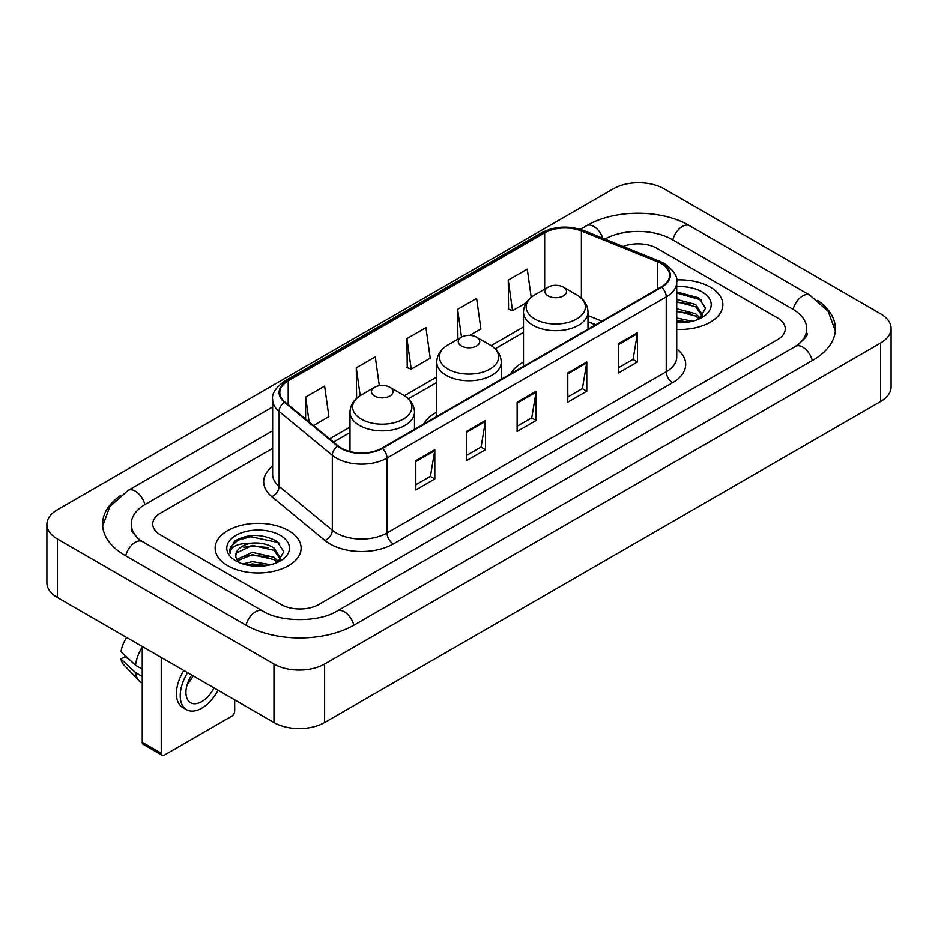 <?xml version="1.0" encoding="UTF-8"?>
<svg xmlns="http://www.w3.org/2000/svg" width="938" height="938" viewBox="0 0 938 938"><rect width="100%" height="100%" fill="white"/><g stroke="black" fill="none" stroke-linecap="round" stroke-linejoin="round"><path stroke-width="1.41" d="M436.756 412.134A47.463 27.401 0 0 0 423.73 424.023M523.51 362.045A47.463 27.401 0 0 0 510.483 373.934M595.571 324.806L587.997 321.746M710.265 287.11A42.984 24.822 0 0 0 676.591 279.911A42.984 24.822 0 0 1 710.265 287.11A42.984 24.822 0 0 1 722.858 304.651A42.984 24.822 0 0 0 710.265 287.11M288.529 530.591A42.984 24.822 0 0 0 241.676 525.21A42.984 24.822 0 0 0 215.142 548.144A42.984 24.822 0 0 0 227.735 565.696A42.984 24.822 0 0 0 274.576 571.078A42.984 24.822 0 0 0 301.121 548.144A42.984 24.822 0 0 0 288.529 530.591A42.984 24.822 0 0 0 241.676 525.21A42.984 24.822 0 0 0 215.142 548.144A42.984 24.822 0 0 0 227.735 565.696A42.984 24.822 0 0 0 274.576 571.078A42.984 24.822 0 0 0 301.121 548.144A42.984 24.822 0 0 0 288.529 530.591M661.184 263.519A28.656 16.544 180 0 1 669.58 275.221A28.656 16.544 180 0 1 661.184 286.922L381.93 448.153A28.656 16.544 180 0 1 338.196 445.937L284.988 402.074A28.656 16.544 180 0 1 279.805 392.588A28.656 16.544 180 0 1 288.201 380.887L544.685 232.812A28.656 16.544 180 0 1 581.384 230.959L657.362 261.667A28.656 16.544 180 0 1 661.184 263.519M661.7 263.226A29.371 16.954 0 0 0 657.773 261.327L581.795 230.619A29.371 16.954 0 0 0 544.181 232.518L287.696 380.594A29.371 16.954 0 0 0 284.402 402.308L337.598 446.183A29.371 16.954 0 0 0 382.434 448.446L661.7 287.216A29.371 16.954 0 0 0 661.7 263.226M415.804 460.687L415.804 489.941L434.81 478.978L434.81 449.724L415.804 460.687M415.804 484.747L430.436 476.305L434.728 450.697A7.164 4.139 -120 0 0 434.81 449.724M430.308 476.375L434.81 478.978M466.467 431.445L466.467 460.687L485.462 449.724L485.462 420.482L466.467 431.445M466.467 455.505L481.1 447.051L485.392 421.443A7.164 4.139 -120 0 0 485.462 420.482M480.971 447.133L485.462 449.724M618.447 343.695L618.447 372.949L637.441 361.986L637.441 332.732L618.447 343.695M618.447 367.755L633.08 359.313L637.371 333.705A7.164 4.139 -120 0 0 637.441 332.732M632.951 359.383L637.441 361.986M567.783 372.949L567.783 402.191L586.778 391.228L586.778 361.986L567.783 372.949M567.783 397.009L582.416 388.555L586.707 362.947A7.164 4.139 -120 0 0 586.778 361.986M582.287 388.637L586.778 391.228M517.131 402.191L517.131 431.445L536.126 420.482L536.126 391.228L517.131 402.191M517.131 426.251L531.764 417.809L536.044 392.201A7.164 4.139 -120 0 0 536.126 391.228M531.635 417.879L536.126 420.482M676.744 329.402A42.984 24.822 0 0 0 722.858 304.651A42.984 24.822 0 0 1 676.744 329.402M280.931 604.447A26.862 15.512 0 0 0 318.92 604.447L777.391 339.755A26.862 15.512 0 0 0 785.258 328.781A26.862 15.512 0 0 0 777.391 317.818L657.069 248.347A26.862 15.512 0 0 0 623.102 246.436A26.862 15.512 0 0 1 657.069 248.347L777.391 317.818A26.862 15.512 0 0 1 785.258 328.781A26.862 15.512 0 0 1 777.391 339.755L318.92 604.447A26.862 15.512 0 0 1 280.931 604.447L160.609 534.977L280.931 604.447M272.641 448.364L160.609 513.051A26.862 15.512 0 0 0 152.742 524.014A26.862 15.512 0 0 0 160.609 534.977A26.862 15.512 0 0 1 152.742 524.014A26.862 15.512 0 0 1 160.609 513.051L272.641 448.364M313.491 425.571L328.91 416.671L324.618 386.104L305.624 397.079L305.624 419.087M469.692 335.382L480.889 328.921L476.598 298.366L457.603 309.329L457.908 338.407M531.213 297.264L527.262 269.112L508.255 280.087L508.572 309.153M379.327 385.694L375.282 356.862L356.288 367.825L356.592 396.903M406.94 338.583L411.231 369.138L430.225 358.175L425.934 327.608L406.94 338.583L407.244 367.649M411.231 369.138L406.94 367.544M458.752 338.724L457.603 338.29M457.603 309.329L461.508 337.129M508.255 280.087L512.547 310.642L526.288 302.716M512.547 310.642L508.255 309.048M357.8 397.36L356.288 396.786M356.288 367.825L360.192 395.66M305.624 397.079L309.118 421.971M797.816 344.95A48.354 27.917 0 0 0 806.75 328.781A48.354 27.917 0 0 0 792.587 309.036L672.276 239.577A48.354 27.917 0 0 0 604.822 239.049M272.641 430.812L145.413 504.269A48.354 27.917 0 0 0 131.25 524.014A48.354 27.917 0 0 0 140.184 540.182M273.966 664.034A35.82 20.683 0 0 0 324.618 664.034L880.606 343.038A35.82 20.683 0 0 0 891.1 328.417A35.82 20.683 0 0 0 880.606 313.796L664.034 188.761A35.82 20.683 0 0 0 613.382 188.761L57.394 509.756A35.82 20.683 0 0 0 46.9 524.377A35.82 20.683 0 0 0 57.394 538.998L273.966 664.034L273.966 722.541A35.82 20.683 0 0 0 324.618 722.541L880.606 401.534A35.82 20.683 0 0 0 891.1 386.913L891.1 328.417M46.9 524.377L46.9 582.873A35.82 20.683 0 0 0 57.394 597.506L273.966 722.541M120.404 495.581A77.022 44.461 0 0 0 102.594 524.014A77.022 44.461 0 0 0 125.153 555.46L245.463 624.919A77.022 44.461 0 0 0 354.388 624.919L812.847 360.227A77.022 44.461 0 0 0 835.406 328.781A77.022 44.461 0 0 0 817.596 300.348M595.489 324.853L587.997 321.828M676.744 317.982L692.479 321.218M676.744 320.304L688.621 322.027M676.744 308.696L695.703 313.738L700.311 318.134M676.744 311.017L695.703 316.059L699.103 318.943M676.744 299.41L695.703 304.451L702.257 314.769L702.105 316.469M676.744 301.731L695.703 306.773L702.187 315.93M676.744 322.66A31.341 18.092 0 0 0 702.034 317.454A31.341 18.092 0 0 0 702.034 291.859A31.341 18.092 0 0 0 676.744 286.653M699.478 318.768L705.505 308.168L698.634 297.745L676.744 291.917M676.744 292.973L701.401 299.961M676.744 302.259L690.204 304.006M676.744 311.545L690.204 313.292M676.744 320.831L688.281 322.086M548.155 295.88A10.752 6.203 0 0 0 563.351 295.88A10.752 6.203 0 0 0 563.351 287.11L576.694 294.813A29.617 17.095 0 0 1 576.694 318.99A29.617 17.095 0 0 1 534.812 318.99A29.617 17.095 0 0 1 534.812 294.813C527.519 299.14 523.756 304.897 523.51 312.073A32.244 18.608 0 0 0 532.96 325.228A32.244 18.608 0 0 0 568.088 329.261A32.244 18.608 0 0 0 587.997 312.073C587.751 304.897 583.987 299.14 576.694 294.813L563.351 287.11A10.752 6.203 0 0 0 548.155 287.11A10.752 6.203 0 0 0 548.155 295.88M461.402 345.97A10.752 6.203 0 0 0 476.598 345.97A10.752 6.203 0 0 0 476.598 337.188L489.941 344.891A29.617 17.095 0 0 1 489.941 369.08A29.617 17.095 0 0 1 448.059 369.08A29.617 17.095 0 0 1 448.059 344.891C440.766 349.229 437.002 354.986 436.756 362.162A32.244 18.608 0 0 0 446.207 375.317A32.244 18.608 0 0 0 481.335 379.351A32.244 18.608 0 0 0 501.244 362.162C500.998 354.986 497.234 349.229 489.941 344.891L476.598 337.188A10.752 6.203 0 0 0 461.402 337.188A10.752 6.203 0 0 0 461.402 345.97M374.649 396.059A10.752 6.203 0 0 0 389.845 396.059A10.752 6.203 0 0 0 389.845 387.277L403.188 394.98A29.617 17.095 0 0 1 403.188 419.169A29.617 17.095 0 0 1 361.306 419.169A29.617 17.095 0 0 1 361.306 394.98C354.013 399.318 350.249 405.064 350.003 412.239A32.244 18.608 0 0 0 359.453 425.406A32.244 18.608 0 0 0 394.581 429.44A32.244 18.608 0 0 0 414.49 412.239C414.244 405.064 410.481 399.318 403.188 394.98L389.845 387.277A10.752 6.203 0 0 0 374.649 387.277A10.752 6.203 0 0 0 374.649 396.059M161.242 753.249A4.479 2.58 120 0 0 162.168 755.301L143.174 744.326A4.479 2.58 -60 0 1 142.248 742.275L161.242 753.249L161.242 657.456M142.248 646.493L142.248 742.275M162.168 755.301A4.479 2.58 120 0 0 164.408 755.078L231.534 716.327A4.479 2.58 120 0 0 234.699 710.84L234.699 699.865M191.704 675.043A22.383 12.921 120 0 0 190.578 702.738A22.383 12.921 120 0 0 201.776 701.624A22.383 12.921 120 0 0 213.993 687.917M187.307 684.271A22.383 12.921 120 0 0 193.099 675.852M183.86 670.518A30.45 17.576 120 0 0 182.746 707.522L186.545 709.714A30.45 17.576 120 0 0 201.776 708.202A30.45 17.576 120 0 0 218.038 690.251M187.659 672.71A30.45 17.576 120 0 0 186.545 709.714M142.248 647.079A29.547 17.06 120 0 0 135.518 665.288L121.025 651.722A23.286 13.449 120 0 1 126.665 637.5M142.248 669.169L135.518 665.288M128.869 659.074L124.918 656.788L121.025 659.039L135.518 672.605L142.248 676.486M135.518 672.605A29.547 17.06 120 0 0 139.164 680.859A29.547 17.06 120 0 0 141.404 682.618L142.248 683.099M121.025 659.039A23.286 13.449 120 0 0 123.781 664.831L139.164 680.859M242.848 563.937L252.334 561.628L270.742 564.711M246.553 564.957L252.334 563.949L266.884 565.52M236.81 559.4L252.334 552.341L273.966 557.231L278.563 561.628M237.584 560.666L252.334 554.663L273.966 559.552L277.367 562.437M277.742 562.261L283.768 551.661L276.898 541.238C262.159 533.628 248.113 533.546 234.746 540.98L229.587 550.43L230.08 553.467C230.361 546.655 237.373 543.231 251.091 543.184A22.383 12.921 0 0 0 235.743 555.46A22.383 12.921 0 0 0 236.833 559.435L239.507 562.694M251.091 543.184C259.674 542.281 267.307 543.876 273.966 547.944L280.521 558.262L280.356 559.963M235.743 555.706L236.505 552.963L252.334 545.377L273.966 550.266L280.45 559.411M280.298 535.352A31.341 18.092 0 0 0 235.966 535.352A31.341 18.092 0 0 0 235.966 560.936A31.341 18.092 0 0 0 280.298 560.936A31.341 18.092 0 0 0 280.298 535.352M229.587 550.641L230.56 546.819L237.947 540.206L250.739 536.712L278.316 542.527L279.653 543.454M243.821 547.288L250.739 545.998L268.467 547.499M243.821 556.574L250.739 555.284L268.467 556.785M247.151 565.098L250.739 564.57L266.544 565.579M676.744 348.924A44.778 25.854 180 0 1 672.593 382.716L393.327 543.934A8.958 5.171 60 0 1 386.995 532.972L666.25 371.741A35.82 20.683 0 0 0 676.744 357.12L676.744 282.244A35.82 20.683 180 0 1 666.25 296.865A8.958 5.171 -120 0 0 661.7 287.216M393.327 543.934A44.778 25.854 180 0 1 330 543.934A44.778 25.854 180 0 1 324.982 540.487L271.786 496.624A44.778 25.854 180 0 1 272.641 466.28M336.332 532.972A35.82 20.683 0 0 0 386.995 532.972L386.995 458.096A35.82 20.683 180 0 1 332.322 455.329L279.125 411.465A35.82 20.683 180 0 1 272.641 399.6L272.641 474.476A35.82 20.683 0 0 0 279.125 486.341L332.322 530.205A35.82 20.683 0 0 0 336.332 532.972M676.744 282.244C677.94 276.651 673.824 270.402 664.397 263.519L659.695 261.233A8.958 4.198 112 0 0 657.773 261.327M659.695 261.233L583.717 230.514C568.874 225.272 554.792 226.035 541.472 232.8A8.958 5.171 60 0 1 544.181 232.518M287.696 380.594A8.958 5.171 -120 0 0 284.988 380.887C275.69 387.558 271.574 393.808 272.641 399.6M284.402 402.308A8.958 5.991 129.5 0 0 279.125 411.465L279.125 486.341A8.958 5.991 -50.5 0 1 271.786 496.624M583.717 230.514A8.958 4.198 112 0 0 581.795 230.619M337.598 446.183A8.958 5.991 129.5 0 0 332.322 455.329L332.322 530.205A8.958 5.991 -50.5 0 1 324.982 540.487M382.434 448.446A8.958 5.171 60 0 1 386.995 458.096L666.25 296.865L666.25 371.741A8.958 5.171 60 0 0 672.593 382.716M288.201 380.887L288.201 404.724M657.362 261.667L657.362 289.127M581.384 230.959L581.384 298.19M601.903 321.148L587.997 315.52M544.685 232.812L544.685 289.115M523.51 326.928L491.137 345.618M436.756 377.006L404.384 395.707M350.003 427.095L329.613 438.867M517.131 403.129L536.044 392.201M567.783 373.875L586.707 362.947M618.447 344.633L637.371 333.705M466.467 432.371L485.392 421.443M415.804 461.613L434.728 450.697M353.849 625.224A14.328 8.278 -120 0 0 337.082 611.048C319.471 622.445 280.38 622.445 262.757 611.048L142.447 541.589L138.214 538.775L131.848 531.26L131.25 528.399M246.002 625.224A14.328 8.278 -60 0 1 255.593 611.764A14.328 8.278 -60 0 1 262.757 611.048M125.692 555.765A14.328 8.278 -60 0 1 135.283 542.293A14.328 8.278 -60 0 1 142.447 541.589M102.676 526.03L109.805 506.543L128.119 490.398A14.328 8.278 60 0 1 144.874 504.585M580.329 229.318L586.59 225.706A14.328 8.278 60 0 1 602.864 238.264M586.59 225.706C614.531 209.08 661.618 209.08 689.571 225.706A14.328 8.278 120 0 0 682.407 226.421A14.328 8.278 120 0 0 672.816 239.894M835.324 330.797L828.195 311.322L809.881 295.165A14.328 8.278 120 0 0 802.717 295.88A14.328 8.278 120 0 0 793.126 309.352M812.308 360.532A14.328 8.278 -120 0 0 795.553 346.356L337.082 611.048M324.618 722.541L324.618 664.034M57.394 597.506L57.394 538.998M880.606 401.534L880.606 343.038M541.472 232.8L284.988 380.887M523.51 332.38L495.147 348.76M436.756 382.458L408.393 398.838M350.003 432.547L333.506 442.079M595.771 324.689L587.997 321.546M128.119 490.398L272.641 406.963M806.75 333.166C808.744 334.62 805.015 339.017 795.553 346.356M689.571 225.706L809.881 295.165M587.997 329.179L587.997 312.073M523.51 366.406L523.51 312.073M548.155 287.11L534.812 294.813M501.244 379.269L501.244 362.162M436.756 416.495L436.756 362.162M461.402 337.188L448.059 344.891M414.49 429.358L414.49 412.239M350.003 451.565L350.003 412.239M374.649 387.277L361.306 394.98"/></g></svg>
